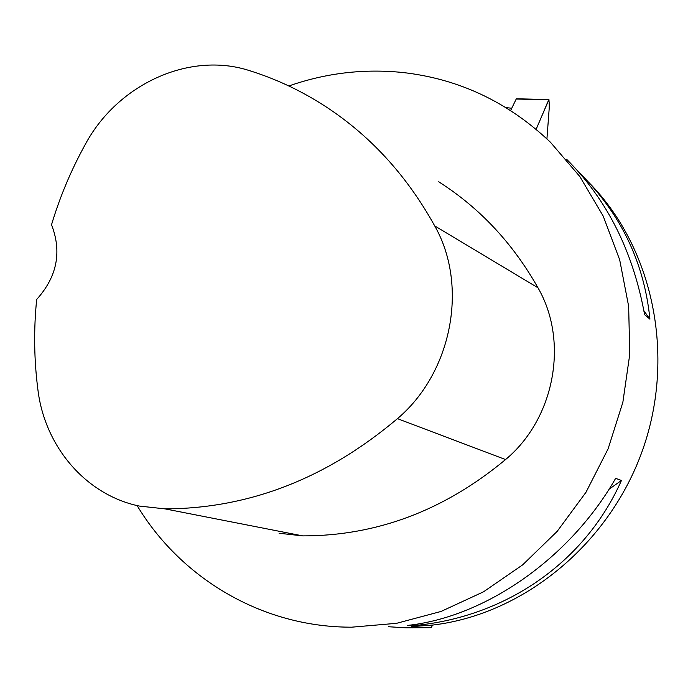 <?xml version="1.0" encoding="UTF-8"?>
<svg xmlns="http://www.w3.org/2000/svg" width="693" height="693" viewBox="0 0 693 693"><rect width="100%" height="100%" fill="white"/><g stroke="black" fill="none" stroke-linecap="round" stroke-linejoin="round"><path stroke-width="1.04" d="M510.628 110.533L516.346 98.778L548.943 99.549L536.139 129.296L545.616 107.094C547.011 104.331 550.129 93.001 549.055 110.404L546.924 138.877L549.332 106.687L548.943 99.549M388.375 626.732L406.323 627.841L431.444 627.659L432.406 625.095M505.951 107.597L511.72 108.247M411.044 627.901L411.261 626.663L433.298 624.991C523.631 614.128 609.589 544.1 642.809 449.454C676.073 354.816 652.667 246.968 588.963 182.606M288.842 85.975C325.901 73.008 363.903 68.52 402.832 72.514C459 78.863 508.212 102.122 550.476 142.282L579.859 176.568L603.196 216.086L619.672 259.754L628.655 306.306L629.755 354.34L622.851 402.347L608.107 448.821L585.983 492.281L557.181 531.366L522.643 564.873L483.515 591.813L441.051 611.451L396.595 623.31L351.507 627.2L345.495 627.113C258.991 625.173 180.085 576.974 137.11 505.578M579.253 172.6L579.617 172.955C620.763 213.617 644.195 262.361 649.93 319.161L644.585 314.622C633.021 251.273 607.025 199.489 566.605 159.26M416.034 625.381L407.337 625.45C485.23 617.099 569.819 558.532 615.644 478.352L621.448 480.483C585.126 562.257 506.349 616.484 416.034 625.381L418.182 623.873M438.704 181.783C479.669 207.848 512.759 243.191 537.976 287.794C569.048 341.38 554.755 418.693 505.561 459.563C444.196 510.516 376.585 535.958 302.746 535.888L279.114 533.246M249.61 70.669C274.956 78.586 299.133 89.795 322.132 104.288C368.598 133.792 406.124 174.324 434.71 225.901C468.607 285.49 452.157 372.436 397.453 418.659C326.455 478.542 248.978 508.61 165.012 508.879L139.232 506.055C85.828 494.941 44.846 446.613 37.95 390.055C34.044 359.962 33.61 329.764 36.677 299.454C57.095 276.784 62.041 251.88 51.525 224.74C59.927 196.717 71.214 169.88 85.386 144.239C117.481 84.399 189.397 51.013 249.61 70.669M649.93 319.161L643.918 310.819M609 489.267L621.448 480.483M548.726 99.809L516.103 99.038M412.361 627.875L412.586 626.654M434.71 225.901L537.976 287.794M397.453 418.659L505.561 459.563M165.012 508.879L302.746 535.888"/></g></svg>
